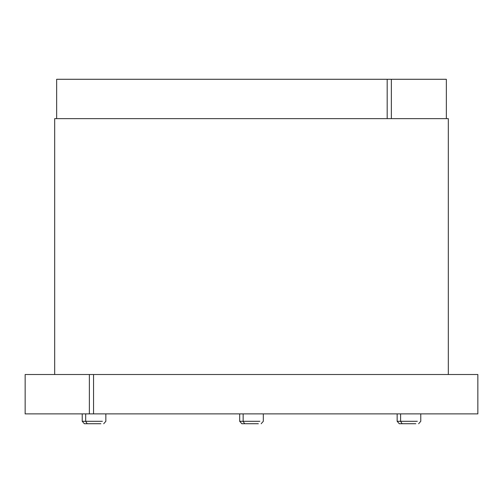 <?xml version="1.0" encoding="UTF-8"?>
<svg xmlns="http://www.w3.org/2000/svg" width="503" height="503" viewBox="0 0 503 503"><rect width="100%" height="100%" fill="white"/><g stroke="black" fill="none" stroke-linecap="round" stroke-linejoin="round"><path stroke-width="0.75" d="M25.15 374.515L25.15 413.881L93.545 413.881L93.545 374.515L25.15 374.515L25.15 413.881L89.371 413.881L89.371 374.515L25.15 374.515M89.371 413.881L477.85 413.881L477.85 374.515L89.371 374.515L89.371 413.881M56.644 118.645L56.644 79.279L387.184 79.279L56.644 79.279L56.644 118.645M387.184 118.645L387.184 79.279L387.184 118.645M448.324 374.515L448.324 118.645L54.676 118.645L54.676 374.515L54.676 118.645L448.324 118.645L448.324 374.515M93.545 413.881L477.85 413.881L477.85 374.515L93.545 374.515L93.545 413.881M446.356 118.645L446.356 79.279L387.184 79.279L391.359 79.279L391.359 118.645L391.359 79.279L446.356 79.279L446.356 118.645M87.195 423.721L85.686 421.307L82.228 421.307L84.359 423.721L100.883 423.721L87.195 423.721L85.686 421.307L102.392 421.307L85.686 421.307L85.686 413.881L85.686 421.307L82.228 421.307L82.228 413.881M244.653 423.721L243.15 421.307L239.692 421.307L241.824 423.721L258.347 423.721L244.653 423.721L243.15 421.307L259.85 421.307L243.15 421.307L243.15 413.881L243.15 421.307L239.692 421.307L239.692 413.881M402.117 423.721L400.608 421.307L397.15 421.307L399.281 423.721L415.805 423.721L402.117 423.721L400.608 421.307L417.314 421.307L400.608 421.307L400.608 413.881L400.608 421.307L397.15 421.307L397.15 413.881M105.85 413.881L105.85 421.307L103.719 423.721M263.308 413.881L263.308 421.307L261.176 423.721M420.772 413.881L420.772 421.307L418.641 423.721"/></g></svg>
